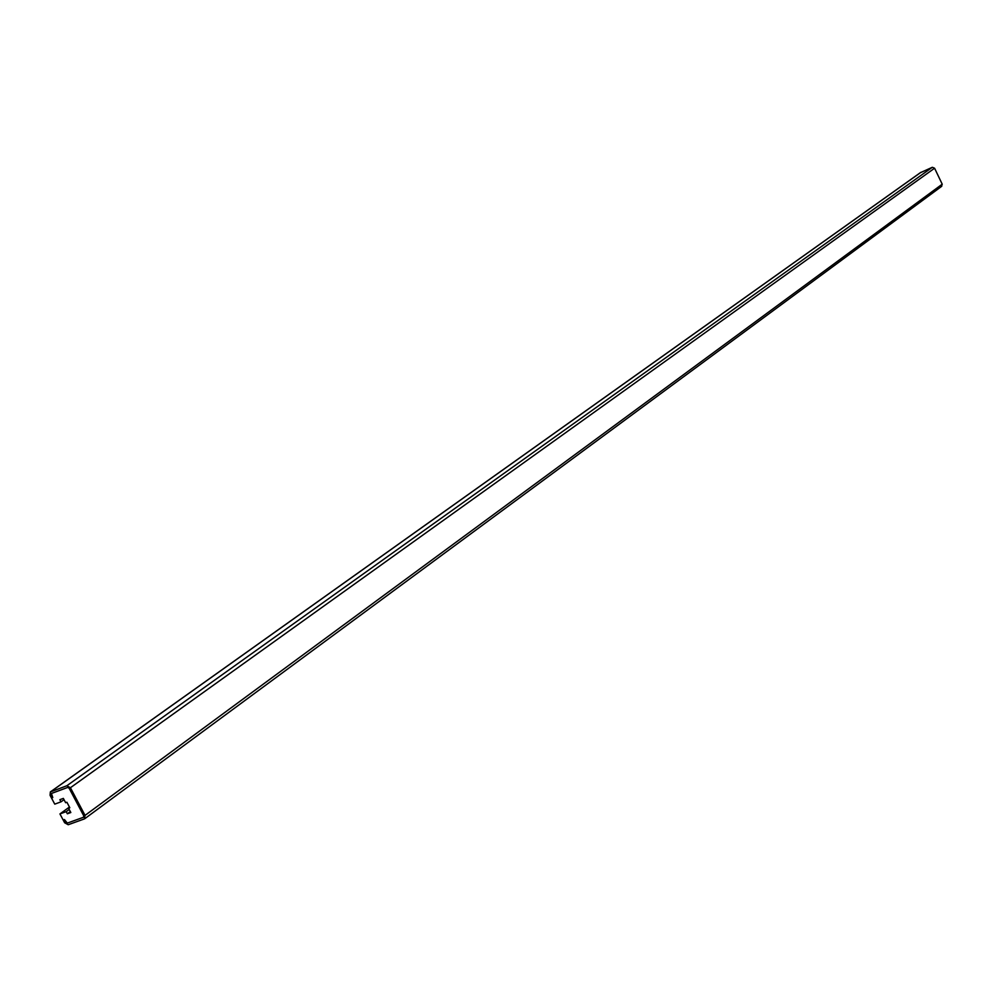 <?xml version="1.0" encoding="UTF-8"?>
<svg xmlns="http://www.w3.org/2000/svg" width="992" height="992" viewBox="0 0 992 992"><rect width="100%" height="100%" fill="white"/><g stroke="black" fill="none" stroke-linecap="round" stroke-linejoin="round"><path stroke-width="1.49" d="M83.762 815.846L83.502 817.259L67.332 823.1L65.894 822.306L64.443 819.553L63.178 820.012L59.942 813.924L66.204 811.642L67.344 813.787L70.829 812.522L68.547 808.22L69.824 807.761L66.898 802.243L65.633 802.714L63.352 798.411L59.867 799.688L61.008 801.834L54.758 804.14L51.51 798.039L52.774 797.568L51.324 794.815L51.584 793.402L67.704 787.425L69.142 788.218L83.762 815.846L69.142 788.218L67.704 787.425L51.435 793.476L52.774 797.568L51.51 798.039L50.059 795.286L50.344 791.938L66.824 785.763L70.42 787.735L85.052 815.387L84.37 818.921L68.2 824.736L64.629 822.765L63.178 820.012L64.443 819.553L67.332 823.1L83.502 817.259L83.762 815.846M69.44 807.029L59.942 813.924M69.204 809.46L66.204 811.642M70.333 811.605L67.344 813.787M69.651 807.426L68.547 808.22M64.021 799.676L61.008 801.834M941.482 186.434L942.214 184.19L934.588 168.218L932.331 167.288L920.502 172.633M920.998 172.286L50.704 791.752M932.331 167.288L66.824 785.763M934.588 168.218L70.42 787.735M942.214 184.19L85.052 815.387M920.725 172.422L50.344 791.938M941.768 186.26L84.779 818.698"/></g></svg>
